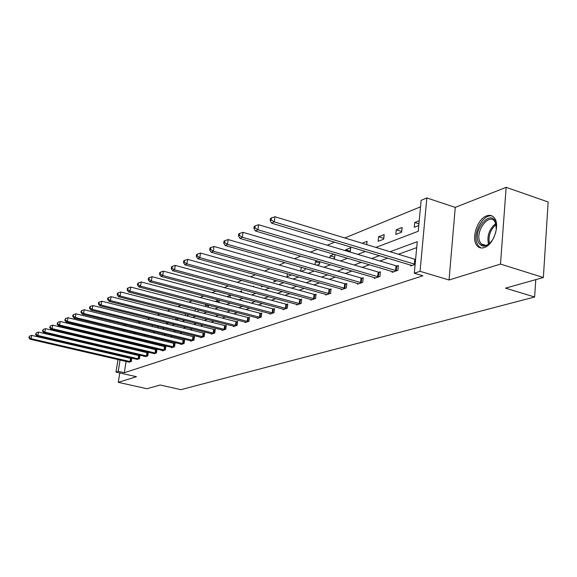 <?xml version="1.0" encoding="UTF-8"?>
<svg xmlns="http://www.w3.org/2000/svg" width="577" height="577" viewBox="0 0 577 577"><rect width="100%" height="100%" fill="white"/><g stroke="black" fill="none" stroke-linecap="round" stroke-linejoin="round"><path stroke-width="0.87" d="M484.226 247.591C481.514 248.442 479.242 247.937 477.403 246.076C470.652 239.881 477.114 218.813 486.699 215.841C489.657 214.803 492.123 215.38 494.078 217.565C500.54 224.136 493.631 245.124 484.226 247.591M119.778 372.944L118.278 382.342L136.468 376.716L115.999 372.086L118.011 359.55M543.368 277.515L500.497 264.078L506.144 187.337L548.15 201.986L543.368 277.515L505.488 288.147L534.634 296.989L180.868 389.663L160.197 385.01L146.976 388.725L118.278 382.342M123.464 325.435L124.87 324.584M420.525 206.811L344.822 237.976M334.674 242.152L327.202 245.225M317.3 249.3L310.419 252.135M300.754 256.116L294.414 258.727M284.966 262.614L279.131 265.016M269.899 268.817L264.526 271.031M255.496 274.746L250.548 276.78M241.713 280.415L237.161 282.29M228.514 285.853L224.33 287.57M215.863 291.06L212.026 292.64M203.731 296.051L200.205 297.501M192.076 300.848L188.845 302.182M180.875 305.457L177.925 306.675M170.107 309.892L167.409 311.003M159.742 314.162L157.29 315.172M149.76 318.266L147.532 319.189M140.139 322.233L138.119 323.062M375.923 247.425L418.238 231.254L421.131 200.334L426.829 197.947L420.056 271.32L414.308 273.224L417.258 241.691L390.095 251.731M506.144 187.337L455.253 207.381L426.829 197.947M534.634 296.989L535.766 279.65M392.129 271.435L392.043 272.337L397.899 270.332L398.368 265.528L397.048 265.99M357.48 283.379L357.394 284.187L362.731 282.362L363.221 277.761L362.017 278.179M325.796 294.299L325.709 295.027L330.607 293.354L331.104 288.94L330.001 289.322M296.715 304.31L296.636 304.973L301.136 303.437L301.641 299.196L300.631 299.55M269.935 313.535L269.856 314.133L274.003 312.72L274.515 308.637L273.585 308.962M245.182 322.045L245.11 322.601L248.947 321.288L249.466 317.357L248.6 317.653M222.246 329.936L222.174 330.448L225.737 329.229L226.256 325.435L225.456 325.709M200.926 337.271L200.861 337.74L204.171 336.607L204.691 332.936L203.948 333.196M181.683 344.303L181.084 344.108L180.998 344.534L184.085 343.481L184.604 339.932L183.912 340.17M163.089 350.665L162.498 350.477L162.44 350.881L165.332 349.893L165.844 346.46L165.195 346.683M145.678 356.622L147.784 355.901L148.296 352.569L147.683 352.778M128.837 362.046L131.325 361.527L131.83 358.303L131.26 358.497M416.702 247.62L398.397 254.255M387.737 258.121L379.89 260.963M369.482 264.735L362.248 267.36M352.071 271.046L345.399 273.462M335.453 277.068L329.301 279.304M319.564 282.831L313.895 284.887M304.367 288.341L299.146 290.231M289.82 293.614L285.009 295.359M275.871 298.67L271.45 300.271M262.492 303.516L258.424 304.995M249.646 308.176L245.917 309.532M237.306 312.647L233.88 313.888M225.434 316.953L222.304 318.086M214.009 321.093L211.153 322.132M203.003 325.082L200.399 326.027M192.401 328.926L190.035 329.784M182.181 332.633L180.038 333.412M172.314 336.211L170.374 336.91M162.786 339.665L161.048 340.293M153.576 342.998L152.025 343.567M144.676 346.229L143.298 346.727M136.071 349.345L134.852 349.792M127.741 352.367L127.445 352.936M126.81 356.954L126.724 357.48M126.103 361.418L124.322 372.72L422.869 275.777L414.308 273.224M136.857 359.291L139.425 358.757L139.93 355.482L139.345 355.684M154.239 353.687L156.417 352.944L156.93 349.561L156.302 349.785M172.227 347.534L171.636 347.347L171.564 347.765L174.55 346.741L175.069 343.25L174.398 343.481M190.821 340.747L190.756 341.195L193.959 340.105L194.471 336.499L193.749 336.744M211.391 333.672L211.326 334.162L214.759 332.987L215.279 329.258L214.507 329.525M233.497 326.07L233.425 326.596L237.125 325.334L237.637 321.468L236.808 321.757M257.32 317.869L257.241 318.454L261.23 317.09L261.749 313.08L260.847 313.39M283.055 309.012L282.975 309.647L287.296 308.168L287.8 304.014L286.834 304.346M310.953 299.413L310.866 300.105L315.554 298.504L316.059 294.176L315.006 294.544M341.288 288.962L341.202 289.726L346.315 287.981L346.806 283.473L345.659 283.877M374.408 277.544L374.322 278.402L379.911 276.484L380.387 271.789L379.132 272.221M410.701 265.031L410.615 265.983L415.13 264.439M124.322 372.72L118.242 371.343L115.999 372.086M455.253 207.381L449.05 279.996L500.497 264.078M449.05 279.996L420.056 271.32M118.638 355.598L118.725 355.071M119.367 351.04L119.468 350.427M120.124 346.308L120.24 345.601M120.91 341.396L121.04 340.589M121.725 336.283L121.877 335.367M122.576 330.967L122.742 329.943M121.697 350.953L121.408 351.523M120.759 355.547L120.68 356.074M120.052 360.019L118.242 371.343M379.515 255.647L371.725 258.525M361.39 262.34L354.213 264.994M344.116 268.731L337.487 271.176M327.621 274.825L321.512 277.083M311.854 280.653L306.228 282.737M296.78 286.228L291.601 288.139M282.348 291.565L277.58 293.325M268.514 296.679L264.129 298.302M255.243 301.583L251.211 303.069M242.506 306.293L238.806 307.656M230.266 310.815L226.876 312.07M218.503 315.165L215.394 316.311M207.179 319.348L204.345 320.401M196.274 323.38L193.692 324.339M185.765 327.267L183.421 328.133M175.632 331.01L173.504 331.797M165.851 334.624L163.933 335.338M156.41 338.115L154.686 338.757M147.294 341.49L145.75 342.06M138.473 344.75L137.11 345.255M129.948 347.902L128.743 348.342M126.572 342.745L127.921 342.226M135.076 339.492L136.59 338.915M143.868 336.131L145.57 335.482M152.97 332.655L154.86 331.934M162.389 329.056L164.481 328.255M172.148 325.32L174.456 324.44M182.26 321.454L184.799 320.487M192.747 317.451L195.538 316.384M203.631 313.289L206.689 312.121M214.94 308.962L218.279 307.685M226.689 304.468L230.338 303.076M238.914 299.795L242.888 298.28M251.644 294.934L255.964 293.282M264.901 289.863L269.603 288.067M278.727 284.584L283.834 282.629M293.159 279.066L298.706 276.946M308.233 273.303L314.256 271.002M323.993 267.274L330.527 264.778M340.495 260.97L347.585 258.258M357.783 254.356L365.479 251.421M125.671 324.779L125.483 325.926M124.769 330.433L124.603 331.458M123.904 335.857L123.752 336.773M123.067 341.072L122.944 341.88M131.657 326.25L131.477 327.397M130.77 331.89L130.604 332.915M129.912 337.307L129.767 338.216M418.772 225.528L414.279 227.273L414.733 222.484L419.219 220.71M401.621 232.199L395.786 234.471L396.248 229.783L402.082 227.482L401.621 232.199M383.705 239.174L378.13 241.337L378.606 236.75L384.174 234.558L383.705 239.174M362.168 243.242L367.066 241.309L366.712 244.626M345.515 250.692L345.616 249.783L350.708 247.771L350.232 252.106M334.985 254.529L334.559 258.301L333.203 258.828M329.943 257.869L330.167 255.885L334.184 254.298M319.838 261.669L319.55 264.136L316.816 265.204M315.02 264.684L315.367 261.727L317.357 260.941M305.312 268.435L305.154 269.74L301.172 271.291M300.704 271.161L301.295 267.288M291.371 274.876L287.029 276.794L287.404 273.758M276.96 280.71L273.931 281.893L274.176 279.939M262.831 286.214L261.331 286.798L261.453 285.831M252.618 286.509L253.548 286.142L253.469 286.747M239.549 291.673L241.734 290.808L241.547 292.214M227.006 296.628L230.353 295.309L230.064 297.443M215.856 301.62L215.942 300.999L218.553 299.968M218.993 302.442L219.303 300.163M205.289 306.452L205.477 305.132L206.674 304.656M208.311 307.238L208.6 305.161M198.272 309.95L198.062 311.414L197.384 311.681M195.084 311.09L195.358 309.193M188.29 314.53L188.189 315.258L186.587 315.879M185.231 315.532L185.477 313.816M178.646 318.937L176.187 319.932M175.704 319.809L175.935 318.244M168.448 322.94L166.522 323.69L166.703 322.5M158.56 326.791L157.687 327.13L157.766 326.589M151.628 326.394L152.342 326.113L152.278 326.553M142.36 330.058L143.969 329.424L143.817 330.412M133.41 333.593L135.076 332.936M135.617 334.133L135.783 333.109M127.524 352.446L121.48 351.032M208.499 305.918L205.477 305.132M219.08 301.821L215.942 300.999M305.298 268.521L301.165 267.339M319.68 262.982L315.367 261.727M334.682 257.212L330.167 255.885M350.333 251.197L345.616 249.783M383.784 238.351L378.606 236.75M401.686 231.492L396.248 229.783M418.931 223.826L414.733 222.484M130.049 361.599L130.561 358.375L31.721 335.381L31.122 338.713L130.755 361.721M29.276 337.473L29.514 336.139L28.85 337.682L29.276 337.473L31.122 338.713L30.054 339.226L129.349 362.205M130.561 358.375L131.787 358.577M31.721 335.381L29.514 336.139M28.85 337.682L30.054 339.226M138.127 358.836L138.631 355.555L38.486 332.078L37.88 335.468L138.833 358.959M36.005 334.206L36.25 332.85L35.565 334.415L36.005 334.206L37.88 335.468L36.784 335.994L137.384 359.457M138.631 355.555L139.886 355.764M38.486 332.078L36.25 332.85M35.565 334.415L36.784 335.994M146.457 355.98L146.962 352.655L45.482 328.674L44.869 332.107L147.178 356.11M42.958 330.83L43.203 329.453L42.503 331.047L42.958 330.83L44.869 332.107L43.737 332.655L145.101 356.442M146.962 352.655L148.246 352.864M45.482 328.674L43.203 329.453M42.503 331.047L43.737 332.655M492.866 239.491C486.707 247.526 481.809 248.29 478.167 241.77C472.974 229.271 490.948 208.845 495.636 222.282L496.307 229.761M496.292 224.842L494.547 221.078C488.51 213.223 475.39 231.305 479.653 241.33L481.175 243.898C483.526 246.134 486.382 245.953 489.743 243.364M495.852 232.033L493.941 237.421M492.354 216.115C483.735 213.021 472.549 232.848 476.898 243.191L478.816 246.422L481.124 247.966M155.054 353.03L155.566 349.655L52.709 325.147L52.096 328.638L155.79 353.16M50.149 327.339L50.394 325.94L49.68 327.563L50.149 327.339L52.096 328.638L50.92 329.2L153.655 353.506M155.566 349.655L156.879 349.871M52.709 325.147L50.394 325.94M49.68 327.563L50.92 329.2M163.94 349.987L164.452 346.553L60.188 321.497L59.568 325.046L164.683 350.116M57.585 323.726L57.837 322.305L57.101 323.964L57.585 323.726L59.568 325.046L58.356 325.63L162.498 350.477M164.452 346.553L165.801 346.777M60.188 321.497L57.837 322.305M57.101 323.964L58.356 325.63M173.129 346.835L173.641 343.351L67.927 317.718L67.307 321.331L173.879 346.972M65.28 319.99L65.533 318.547L64.783 320.228L65.28 319.99L67.307 321.331L66.045 321.937L171.636 347.347M173.641 343.351L175.019 343.575M67.927 317.718L65.533 318.547M64.783 320.228L66.045 321.937M182.628 343.575L183.14 340.033L75.948 313.809L75.313 317.48L183.392 343.719M73.257 316.117L73.51 314.645L72.99 314.905L72.738 316.369L73.257 316.117L75.313 317.48L74.015 318.107L181.084 344.108M183.14 340.033L184.553 340.271M75.948 313.809L73.51 314.645M72.738 316.369L74.015 318.107M192.458 340.206L192.978 336.607L84.249 309.762L83.622 313.491L193.237 340.351M81.516 312.107L81.768 310.614L81.234 310.873L80.975 312.366L81.516 312.107L83.622 313.491L82.266 314.14L191.47 340.957M192.978 336.607L194.42 336.845M84.249 309.762L81.768 310.614M80.975 312.366L82.266 314.14M202.635 336.716L203.154 333.052L92.868 305.558L92.226 309.359L203.429 336.86M90.084 307.945L90.337 306.423L89.781 306.697L89.529 308.219L90.084 307.945L92.226 309.359L90.827 310.029L201.597 337.487M203.154 333.052L204.64 333.304M92.868 305.558L90.337 306.423M89.529 308.219L90.827 310.029M213.187 333.102L213.699 329.373L101.804 301.201L101.163 305.067L213.988 333.246M98.977 303.625L99.23 302.081L98.653 302.362L98.393 303.906L98.977 303.625L101.163 305.067L99.713 305.76L212.091 333.895M213.699 329.373L215.221 329.633M101.804 301.201L99.23 302.081M98.393 303.906L99.713 305.76M224.121 329.352L224.633 325.565L111.087 296.672L110.445 300.61L224.936 329.503M108.209 299.146L108.469 297.573L107.863 297.862L107.603 299.434L108.209 299.146L110.445 300.61L108.93 301.331L222.967 330.174M224.633 325.565L226.198 325.825M111.087 296.672L108.469 297.573M107.603 299.434L108.93 301.331M235.466 325.464L235.979 321.605L120.73 291.969L120.081 295.972L236.296 325.616M117.802 294.486L118.061 292.885L117.434 293.188L117.174 294.789L117.802 294.486L120.081 295.972L118.516 296.729L234.255 326.315M235.979 321.605L237.587 321.879M120.73 291.969L118.061 292.885M117.174 294.789L118.516 296.729M247.237 321.425L247.757 317.501L130.763 287.072L130.113 291.161L248.088 321.584M127.777 289.64L128.036 288.01L127.387 288.327L127.128 289.957L127.777 289.64L130.113 291.161L128.476 291.94L245.968 322.312M247.757 317.501L249.408 317.776M130.763 287.072L128.036 288.01M127.128 289.957L128.476 291.94M259.477 317.235L259.989 313.232L141.199 281.98L140.543 286.149L260.335 317.393M138.163 284.598L138.422 282.932L137.744 283.264L137.485 284.93L138.163 284.598L140.543 286.149L138.848 286.964L258.128 318.151M259.989 313.232L261.691 313.52M141.199 281.98L138.422 282.932M137.485 284.93L138.848 286.964M272.2 312.871L272.712 308.796L152.076 276.679L151.419 280.92L273.072 313.037M148.974 279.347L149.241 277.652L148.534 277.999L148.267 279.694L148.974 279.347L151.419 280.92L149.645 281.778L270.779 313.823M272.712 308.796L274.457 309.092M152.076 276.679L149.241 277.652M148.267 279.694L149.645 281.778M285.435 308.334L285.94 304.18L163.406 271.147L162.75 275.481L286.322 308.5M160.247 273.873L160.514 272.142L159.779 272.503L159.512 274.234L160.247 273.873L162.75 275.481L160.896 276.369L283.934 309.322M285.94 304.18L287.743 304.49M163.406 271.147L160.514 272.142M159.512 274.234L160.896 276.369M299.218 303.61L299.723 299.376L175.235 265.384L174.571 269.798L300.119 303.783M172.011 268.161L172.278 266.394L171.513 266.769L171.246 268.536L172.011 268.161L174.571 269.798L172.646 270.728L297.638 304.634M299.723 299.376L301.583 299.694M175.235 265.384L172.278 266.394M171.246 268.536L172.646 270.728M313.578 298.684L314.083 294.364L187.583 259.354L186.919 263.869L314.501 298.864M184.301 262.196L184.568 260.393L183.76 260.782L183.493 262.585L184.301 262.196L186.919 263.869L184.907 264.836L311.912 299.752M314.083 294.364L316.001 294.696M187.583 259.354L184.568 260.393M183.493 262.585L184.907 264.836M328.565 293.549L329.063 289.142L200.5 253.058L199.83 257.667L329.503 293.729M197.146 255.957L197.413 254.118L196.569 254.529L196.303 256.368L197.146 255.957L199.83 257.667L197.723 258.676L326.798 294.652M329.063 289.142L331.039 289.481M200.5 253.058L197.413 254.118M196.303 256.368L197.723 258.676M344.202 288.183L344.7 283.689L214.009 246.473L213.339 251.175L345.161 288.37M210.583 249.43L210.85 247.555L209.97 247.98L209.703 249.863L210.583 249.43L213.339 251.175L211.132 252.236L342.341 289.337M344.7 283.689L346.748 284.043M214.009 246.473L210.85 247.555M209.703 249.863L211.132 252.236M360.553 282.579L361.043 277.984L228.16 239.563L227.497 244.374L361.534 282.773M224.662 242.592L224.929 240.674L224.006 241.121L223.739 243.047L224.662 242.592L227.497 244.374L225.181 245.485L358.577 283.783M361.043 277.984L363.157 278.359M228.16 239.563L224.929 240.674M223.739 243.047L225.181 245.485M377.654 276.722L378.137 272.027L243.004 232.329L242.333 237.248L378.649 276.917M239.426 235.423L239.693 233.461L238.727 233.93L238.46 235.899L239.426 235.423L242.333 237.248L239.909 238.409L375.562 277.977M378.137 272.027L380.322 272.409M243.004 232.329L239.693 233.461M238.46 235.899L239.909 238.409M395.562 270.577L396.031 265.781L258.583 224.727L257.919 229.761L396.579 270.786M254.926 227.901L255.193 225.888L254.176 226.386L253.909 228.391L254.926 227.901L257.919 229.761L255.373 230.98L393.341 271.89M396.031 265.781L398.303 266.185M258.583 224.727L255.193 225.888M253.909 228.391L255.373 230.98M414.336 264.143L414.791 259.239L274.962 216.743L274.299 221.893L415.137 264.316M271.226 219.988L271.493 217.926L270.418 218.452L270.151 220.508L271.226 219.988L274.299 221.893L271.623 223.176L411.978 265.514M414.791 259.239L415.599 259.412M274.962 216.743L271.493 217.926M270.151 220.508L271.623 223.176M130.546 361.692L131.051 358.468M138.624 358.93L139.129 355.656M146.962 356.074L147.467 352.749M488.51 244.259L488.474 244.158C486.772 235.863 489.238 228.946 495.874 223.407M496.191 224.424C490.32 229.668 488.055 236.072 489.404 243.638M155.566 353.131L156.078 349.749M164.459 350.08L164.979 346.654M173.655 346.936L174.167 343.452M183.161 343.683L183.681 340.142M192.999 340.315L193.519 336.708M203.191 336.824L203.71 333.16M213.75 333.21L214.262 329.489M224.691 329.467L225.21 325.673M236.043 325.579L236.563 321.721M247.829 321.548L248.348 317.617M260.076 317.357L260.588 313.354M272.806 312.994L273.318 308.919M286.055 308.464L286.56 304.31M299.845 303.74L300.35 299.506M314.22 298.821L314.725 294.501M329.215 293.686L329.712 289.279M344.873 288.327L345.363 283.826M361.231 282.73L361.721 278.136M378.346 276.866L378.822 272.178M396.269 270.736L396.738 265.939M415.051 264.302L415.512 259.398M485.784 245.369L481.175 243.898"/></g></svg>
